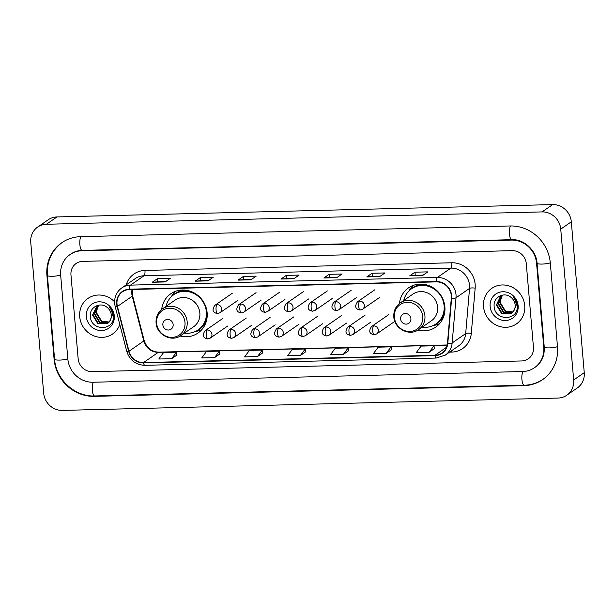 <?xml version="1.0" encoding="UTF-8"?>
<svg xmlns="http://www.w3.org/2000/svg" width="615" height="615" viewBox="0 0 615 615"><rect width="100%" height="100%" fill="white"/><g stroke="black" fill="none" stroke-linecap="round" stroke-linejoin="round"><path stroke-width="0.92" d="M417.869 330.117A23.885 22.309 -124.7 0 0 435.735 327.103A23.885 22.309 -124.7 0 0 444.891 306.9A23.885 22.309 -124.7 0 0 431.507 286.79A23.885 22.309 -124.7 0 0 408.552 287.828A23.885 22.309 -124.7 0 0 399.443 303.495M180.126 336.036A23.885 22.309 -124.7 0 0 197.992 333.03A23.885 22.309 -124.7 0 0 207.14 312.82A23.885 22.309 -124.7 0 0 193.763 292.717A23.885 22.309 -124.7 0 0 170.801 293.755A23.885 22.309 -124.7 0 0 161.699 309.414M79.704 316.702A21.633 20.21 -124.7 0 0 91.82 334.914A21.633 20.21 -124.7 0 0 112.614 333.976A21.633 20.21 -124.7 0 0 119.81 324.482A21.633 20.21 -124.7 0 1 112.614 333.976A21.633 20.21 -124.7 0 1 91.82 334.914A21.633 20.21 -124.7 0 1 79.704 316.702A21.633 20.21 -124.7 0 1 87.991 298.406A21.633 20.21 -124.7 0 0 79.704 316.702M483.528 306.647A21.633 20.21 -124.7 0 0 495.644 324.851A21.633 20.21 -124.7 0 0 516.439 323.913A21.633 20.21 -124.7 0 0 524.726 305.617A21.633 20.21 -124.7 0 0 512.602 287.405A21.633 20.21 -124.7 0 0 491.816 288.343A21.633 20.21 -124.7 0 0 483.528 306.647A21.633 20.21 -124.7 0 0 495.644 324.851A21.633 20.21 -124.7 0 0 516.439 323.913A21.633 20.21 -124.7 0 0 524.726 305.617A21.633 20.21 -124.7 0 0 512.602 287.405A21.633 20.21 -124.7 0 0 491.816 288.343A21.633 20.21 -124.7 0 0 483.528 306.647M117.004 303.987A14.422 13.469 55.3 0 1 122.531 291.787A14.422 13.469 55.3 0 1 129.527 289.534L436.366 281.885A14.422 13.469 55.3 0 1 451.31 298.114L447.451 343.301A14.422 13.469 55.3 0 1 441.924 353.048A14.422 13.469 55.3 0 1 434.928 355.301L143.526 362.566A14.422 13.469 55.3 0 1 129.004 351.234L117.427 306.431A14.422 13.469 55.3 0 1 117.004 303.987M116.665 303.995A14.783 13.807 -124.7 0 0 117.096 306.508L128.666 351.303A14.783 13.807 -124.7 0 0 143.556 362.919L434.959 355.654A14.783 13.807 -124.7 0 0 447.797 343.355L451.656 298.167A14.783 13.807 -124.7 0 0 436.335 281.532L129.496 289.181A14.783 13.807 -124.7 0 0 116.665 303.995M422.574 275.528L427.856 271.868L414.987 272.191L409.698 275.851L422.574 275.528M423.266 275.051L409.882 275.774A3.605 1.099 88.6 0 0 409.698 275.851M415.248 275.251L414.987 272.191M379.655 276.596L384.944 272.937L372.067 273.26L366.786 276.919L379.655 276.596M380.347 276.12L366.971 276.842A3.605 1.099 88.6 0 0 366.786 276.919M372.329 276.32L372.067 273.26M336.743 277.665L342.032 274.006L329.156 274.328L323.867 277.988L336.743 277.665M337.435 277.188L324.059 277.911A3.605 1.099 88.6 0 0 323.867 277.988M329.417 277.388L329.156 274.328M165.081 281.939L170.37 278.28L157.501 278.603L152.213 282.262L165.081 281.939M165.781 281.462L152.397 282.193A3.605 1.099 88.6 0 0 152.213 282.262M157.763 281.662L157.501 278.603M208.001 280.871L213.29 277.211L200.413 277.534L195.124 281.193L208.001 280.871M208.693 280.394L195.316 281.124A3.605 1.099 88.6 0 0 195.124 281.193M200.675 280.594L200.413 277.534M250.912 279.802L256.201 276.143L243.325 276.466L238.036 280.125L250.912 279.802M251.604 279.325L238.228 280.056A3.605 1.099 88.6 0 0 238.036 280.125M243.586 279.525L243.325 276.466M293.832 278.733L299.113 275.074L286.244 275.397L280.955 279.056L293.832 278.733M294.524 278.257L281.14 278.979A3.605 1.099 88.6 0 0 280.955 279.056M286.505 278.457L286.244 275.397M114.575 301.827A21.633 20.21 -124.7 0 0 87.991 298.406A21.633 20.21 -124.7 0 1 114.575 301.827M526.279 263.581A13.522 12.631 -124.7 0 0 512.272 250.666L82.702 261.375A13.522 12.631 -124.7 0 0 76.137 263.489A13.522 12.631 -124.7 0 0 70.963 274.928L78.143 358.737A13.522 12.631 -124.7 0 0 92.15 371.652L521.728 360.951A13.522 12.631 -124.7 0 0 528.285 358.829A13.522 12.631 -124.7 0 0 533.466 347.39L526.279 263.581A13.522 12.631 -124.7 0 0 512.272 250.666L82.702 261.375A13.522 12.631 -124.7 0 0 76.137 263.489A13.522 12.631 -124.7 0 0 70.963 274.928L78.143 358.737A13.522 12.631 -124.7 0 0 92.15 371.652L521.728 360.951A13.522 12.631 -124.7 0 0 528.285 358.829A13.522 12.631 -124.7 0 0 533.466 347.39L526.279 263.581M386.235 353.348L391.055 346.852L378.187 347.168L373.359 353.671L386.235 353.348L391.463 349.689M429.155 352.28L433.975 345.784L421.098 346.099L416.278 352.603L429.155 352.28L434.382 348.62M257.493 356.562L262.313 350.058L249.436 350.381L244.616 356.877L257.493 356.562L262.72 352.902M214.581 357.63L219.401 351.127L206.525 351.449L201.705 357.945L214.581 357.63L219.809 353.971M171.662 358.699L176.482 352.195L163.613 352.518L158.793 359.014L171.662 358.699L176.897 355.039M343.324 354.417L348.559 350.796L348.144 347.921L335.267 348.236L330.447 354.74L343.324 354.417L348.144 347.921M300.404 355.485L305.232 348.989L292.356 349.312L287.536 355.808L300.404 355.485L305.64 351.834M305.232 348.989L305.64 351.865M262.313 350.058L262.728 352.933M219.401 351.127L219.816 354.002M176.482 352.195L176.897 355.07M391.055 346.852L391.471 349.727M433.975 345.784L434.382 348.659M543.768 347.137L536.58 263.328A24.331 22.732 -124.7 0 0 511.365 240.081L81.795 250.782A24.331 22.732 -124.7 0 0 69.987 254.595A24.331 22.732 -124.7 0 0 60.662 275.182L67.842 358.991A24.331 22.732 -124.7 0 0 93.065 382.238L522.635 371.537A24.331 22.732 -124.7 0 0 534.443 367.724A24.331 22.732 -124.7 0 0 543.768 347.137L544.221 346.822M560.742 229.126A18.027 16.836 -124.7 0 0 542.061 211.914L46.402 224.26A18.027 16.836 -124.7 0 0 37.653 227.081A18.027 16.836 -124.7 0 0 30.75 242.333L43.68 393.193A18.027 16.836 -124.7 0 0 62.361 410.405L558.02 398.059A18.027 16.836 -124.7 0 0 566.769 395.237A18.027 16.836 -124.7 0 0 573.672 379.985L560.742 229.126L571.32 221.807A18.027 16.836 -124.7 0 0 552.639 204.595L56.98 216.941A18.027 16.836 -124.7 0 0 48.231 219.763L37.653 227.081M566.769 395.237L577.347 387.919A18.027 16.836 -124.7 0 0 584.25 372.667L571.32 221.807M550.31 262.982A38.753 36.2 -124.7 0 0 510.158 225.966L80.58 236.667A38.753 36.2 -124.7 0 0 61.777 242.74A38.753 36.2 -124.7 0 0 46.925 275.528L54.112 359.337A38.753 36.2 -124.7 0 0 94.272 396.352L523.842 385.651A38.753 36.2 -124.7 0 0 542.645 379.578A38.753 36.2 -124.7 0 0 557.498 346.799L550.31 262.982M109.04 322.222L101.244 321.445L95.932 312.743L98.554 305.286M109.209 322.014L101.66 321.161L96.355 312.451L96.517 309.868A10.186 9.517 -124.7 0 1 98.715 305.217M108.309 322.96L99.561 322.614L94.256 313.904L97.624 305.724M108.494 322.783L99.984 322.322L94.672 313.612L97.847 305.609M109.601 321.491A10.186 9.517 -124.7 0 0 111.323 315.034A10.186 9.517 -124.7 0 0 107.333 307.585C100.699 301.411 89.559 307.07 90.29 315.818C90.328 331.362 114.467 331.277 113.406 316.341L113.36 315.587C113.045 312.32 111.738 309.476 109.447 307.054C111.415 309.576 112.368 312.328 112.322 315.303L109.601 321.491L107.302 323.721L97.885 323.774L92.573 315.065L96.747 306.262L99.115 305.071M107.71 323.444L98.308 323.482L92.996 314.772L96.962 306.116M86.308 316.541A14.691 13.722 -124.7 0 0 101.537 330.57A14.691 13.722 -124.7 0 0 114.29 315.841A14.691 13.722 -124.7 0 0 99.069 301.811A14.691 13.722 -124.7 0 0 86.308 316.541M173.153 324.605A5.404 5.051 -124.7 0 0 167.557 319.439A5.404 5.051 -124.7 0 0 162.86 324.866A5.404 5.051 -124.7 0 0 168.464 330.024A5.404 5.051 -124.7 0 0 173.153 324.605M180.964 335.498L193.633 326.726A16.221 15.152 -124.7 0 0 199.844 313.004A16.221 15.152 -124.7 0 0 190.758 299.344A16.221 15.152 -124.7 0 0 175.167 300.051L162.491 308.822C157.894 312.243 155.749 316.91 156.079 322.821C156.556 334.752 171.746 342.547 180.964 335.498A16.221 15.152 -124.7 0 0 187.175 321.776A16.221 15.152 -124.7 0 0 178.089 308.115A16.221 15.152 -124.7 0 0 162.491 308.822M184.492 333.053A21.402 19.995 -124.7 0 0 198.168 329.894A21.402 19.995 -124.7 0 0 206.371 311.782A21.402 19.995 -124.7 0 0 194.378 293.762A21.402 19.995 -124.7 0 0 173.799 294.693A21.402 19.995 -124.7 0 0 166.027 306.378M198.168 329.894L198.691 329.525A21.402 19.995 -124.7 0 0 206.894 311.421A21.402 19.995 -124.7 0 0 206.717 309.914M195.508 293.724A21.402 19.995 -124.7 0 0 174.329 294.324L173.799 294.693M201.912 329.502A23.432 21.894 55.3 0 1 196.615 331.285L195.239 331.546M171.224 296.845L171.954 295.654A23.432 21.894 55.3 0 1 175.49 291.318M410.905 318.685A5.404 5.051 -124.7 0 0 405.3 313.519A5.404 5.051 -124.7 0 0 400.603 318.939A5.404 5.051 -124.7 0 0 406.207 324.105A5.404 5.051 -124.7 0 0 410.905 318.685M418.707 329.579L431.376 320.807A16.221 15.152 -124.7 0 0 437.596 307.085A16.221 15.152 -124.7 0 0 428.501 293.424A16.221 15.152 -124.7 0 0 412.911 294.124L400.242 302.895C395.637 306.316 393.5 310.982 393.823 316.902C394.3 328.825 409.498 336.62 418.707 329.579A16.221 15.152 -124.7 0 0 424.919 315.849A16.221 15.152 -124.7 0 0 415.832 302.196A16.221 15.152 -124.7 0 0 400.242 302.895M422.236 327.134A21.402 19.995 -124.7 0 0 435.912 323.967A21.402 19.995 -124.7 0 0 444.115 305.863A21.402 19.995 -124.7 0 0 432.122 287.835A21.402 19.995 -124.7 0 0 411.55 288.766A21.402 19.995 -124.7 0 0 403.771 300.451M435.912 323.967L436.442 323.605A21.402 19.995 -124.7 0 0 444.645 305.494A21.402 19.995 -124.7 0 0 444.461 303.987M433.26 287.805A21.402 19.995 -124.7 0 0 412.073 288.404L411.55 288.766M439.663 323.575A23.432 21.894 55.3 0 1 434.359 325.358L432.991 325.627M408.967 290.918L409.698 289.734A23.432 21.894 55.3 0 1 413.234 285.398M512.864 312.159L505.069 311.39L499.757 302.68L502.378 295.223M513.033 311.959L505.484 311.098L500.18 302.388L500.341 299.805A10.186 9.517 -124.7 0 1 502.54 295.162M512.134 312.897L503.385 312.551L498.081 303.841L501.448 295.669M512.318 312.72L503.808 312.259L498.496 303.556L501.671 295.546M513.425 311.436A10.186 9.517 -124.7 0 0 515.147 304.971A10.186 9.517 -124.7 0 0 511.157 297.522C504.515 291.356 493.384 297.014 494.114 305.755C494.152 321.299 518.291 321.214 517.23 306.278L517.184 305.532C516.869 302.257 515.562 299.413 513.271 296.991C515.239 299.513 516.193 302.265 516.146 305.248L513.425 311.436L511.127 313.665L501.709 313.712L496.397 305.009L500.572 296.199L502.939 295.016M511.534 313.381L502.132 313.419L496.82 304.717L500.787 296.061M490.132 306.478A14.691 13.722 -124.7 0 0 505.361 320.507A14.691 13.722 -124.7 0 0 518.114 305.778A14.691 13.722 -124.7 0 0 502.893 291.748A14.691 13.722 -124.7 0 0 490.132 306.478M132.087 289.465A14.422 13.469 -124.7 0 0 131.81 293.739A14.422 13.469 -124.7 0 0 132.233 296.192L143.802 340.987A14.422 13.469 -124.7 0 0 158.332 352.318L447.174 345.123M126.221 284.853A22.532 21.048 55.3 0 1 144.971 270.431L451.81 262.782A4.505 1.368 -91.4 0 1 450.872 268.109L144.033 275.758A18.027 16.836 -124.7 0 0 135.285 278.58L121.747 287.951A18.027 16.836 55.3 0 1 130.495 285.122A4.505 1.368 88.6 0 0 129.496 289.181M451.81 262.782A22.532 21.048 55.3 0 1 475.157 284.307A22.532 21.048 55.3 0 1 475.164 288.143L471.305 333.33A22.532 21.048 55.3 0 1 451.733 352.08L449.573 352.134M469.545 285.329A18.027 16.836 -124.7 0 0 450.872 268.109L437.334 277.48A18.027 16.836 55.3 0 1 456.015 297.768L452.156 342.955A18.027 16.836 55.3 0 1 445.245 355.132L458.782 345.761A18.027 16.836 -124.7 0 0 465.686 333.584L469.553 288.397A18.027 16.836 -124.7 0 0 469.545 285.329M121.747 287.951C116.65 291.741 114.282 296.914 114.644 303.472L115.166 306.508A4.505 0.592 -14.5 0 0 117.096 306.508M115.166 306.508L126.736 351.311C129.68 360.213 135.715 364.88 144.833 365.31A4.505 1.368 -91.4 0 1 143.556 362.919M434.959 355.654A4.505 1.368 88.6 0 0 436.235 358.045L445.245 355.132M447.797 343.355A4.505 1.069 4.9 0 0 452.156 342.955L465.686 333.584A4.505 1.069 -175.1 0 1 471.305 333.33M126.736 351.311A4.505 0.592 -14.5 0 0 128.666 351.303M451.656 298.167A4.505 1.069 4.9 0 0 456.015 297.768L469.553 288.397A4.505 1.069 -175.1 0 1 475.164 288.143M436.335 281.532A4.505 1.368 -91.4 0 1 437.334 277.48L130.495 285.122L144.033 275.758A4.505 1.368 -91.4 0 0 144.971 270.431M451.548 350.765A4.505 1.368 -91.4 0 1 451.733 352.08M434.928 355.301L446.498 347.291M117.427 306.431L132.233 296.192A8.11 1.061 165.5 0 0 132.594 295.73L144.171 340.526A8.11 1.061 165.5 0 1 143.802 340.987L129.004 351.234M143.526 362.566L158.332 352.318A8.11 2.468 -91.4 0 1 158.808 352.149L447.205 344.961M293.932 278.664L281.14 278.979M251.02 279.733L238.228 280.056M208.101 280.801L195.316 281.124M165.189 281.87L152.397 282.193M336.843 277.596L324.059 277.911M379.763 276.527L366.971 276.842M422.674 275.459L409.882 275.774M510.465 225.959A7.211 2.191 88.6 0 0 509.435 233.938A7.211 2.191 88.6 0 0 511.734 239.681C523.811 238.951 536.341 250.351 537.056 263.22L544.244 347.037C544.675 355.762 541.677 362.473 535.235 367.17M550.302 262.828A7.211 1.345 175.1 0 1 542.123 264.073A7.211 1.345 175.1 0 1 537.056 263.22M557.482 346.637A7.211 1.345 175.1 0 1 549.31 347.882A7.211 1.345 175.1 0 1 544.244 347.037M543.445 379.032C537.679 382.968 531.275 385.036 524.211 385.251A7.211 2.191 -91.4 0 1 521.92 379.509A7.211 2.191 -91.4 0 1 522.95 371.522M524.211 385.251L94.641 395.952A7.211 2.191 -91.4 0 1 92.342 390.21A7.211 2.191 -91.4 0 1 93.372 382.23M94.641 395.952C74.846 396.929 55.834 379.409 54.589 359.229A7.211 1.345 -4.9 0 0 59.655 360.082A7.211 1.345 -4.9 0 0 67.835 358.837M62.569 242.187C51.668 250.313 46.609 261.39 47.401 275.42A7.211 1.345 -4.9 0 0 52.475 276.266A7.211 1.345 -4.9 0 0 60.647 275.028M80.896 236.66A7.211 2.191 88.6 0 0 79.865 244.639A7.211 2.191 88.6 0 0 82.156 250.382L511.734 239.681M552.639 204.595L542.061 211.914M584.25 372.667L573.672 379.985M56.98 216.941L46.402 224.26M524.426 385.244L523.842 385.651M94.856 395.945L94.272 396.352M54.574 359.022L54.112 359.337M47.386 275.205L46.925 275.528M537.033 263.012L536.58 263.328M511.949 239.681L511.365 240.081M82.379 250.382L81.795 250.782M184.984 322.452A14.906 13.922 -124.7 0 0 169.54 308.215A14.906 13.922 -124.7 0 0 156.602 323.159A14.906 13.922 -124.7 0 0 172.046 337.397A14.906 13.922 -124.7 0 0 184.984 322.452M197.146 330.555A21.61 20.187 -124.7 0 0 206.494 320.699M185.338 290.134A21.61 20.187 -124.7 0 0 172.823 295.415M422.728 316.533A14.906 13.922 -124.7 0 0 407.284 302.296A14.906 13.922 -124.7 0 0 394.346 317.24A14.906 13.922 -124.7 0 0 409.79 331.47A14.906 13.922 -124.7 0 0 422.728 316.533M434.89 324.628A21.61 20.187 -124.7 0 0 444.245 314.772M423.089 284.207A21.61 20.187 -124.7 0 0 410.566 289.496M217.018 304.64A4.505 4.213 -124.7 0 0 214.827 305.348C211.798 309.96 212.69 312.697 217.502 313.558A4.505 1.368 -91.4 0 1 216.073 309.968A4.505 1.368 88.6 0 1 217.018 304.64A4.505 4.213 -124.7 0 1 219.962 312.758L217.502 313.558M240.788 304.048A4.505 4.213 -124.7 0 0 238.605 304.756C235.568 309.368 236.46 312.105 241.28 312.966A4.505 1.368 -91.4 0 1 239.85 309.376A4.505 1.368 88.6 0 1 240.788 304.048A4.505 4.213 -124.7 0 1 243.732 312.166L241.28 312.966M264.565 303.456A4.505 4.213 -124.7 0 0 262.382 304.164C259.346 308.776 260.237 311.513 265.057 312.374A4.505 1.368 -91.4 0 1 263.62 308.784A4.505 1.368 88.6 0 1 264.565 303.456A4.505 4.213 -124.7 0 1 267.51 311.574L265.057 312.374M288.343 302.864A4.505 4.213 -124.7 0 0 286.152 303.572C283.115 308.184 284.015 310.921 288.827 311.782A4.505 1.368 -91.4 0 1 287.397 308.192A4.505 1.368 88.6 0 1 288.343 302.864A4.505 4.213 -124.7 0 1 291.279 310.982L288.827 311.782M312.113 302.273A4.505 4.213 -124.7 0 0 309.929 302.98C306.893 307.592 307.784 310.329 312.605 311.19A4.505 1.368 -91.4 0 1 311.167 307.6A4.505 1.368 88.6 0 1 312.113 302.273A4.505 4.213 -124.7 0 1 315.057 310.391L312.605 311.19M335.89 301.681A4.505 4.213 -124.7 0 0 333.699 302.388C330.67 307 331.562 309.737 336.382 310.598A4.505 1.368 -91.4 0 1 334.944 307.008A4.505 1.368 88.6 0 1 335.89 301.681A4.505 4.213 -124.7 0 1 338.834 309.799L336.382 310.598M359.66 301.089A4.505 4.213 -124.7 0 0 357.476 301.796C354.44 306.408 355.332 309.145 360.152 310.006A4.505 1.368 -91.4 0 1 358.722 306.416A4.505 1.368 88.6 0 1 359.66 301.089A4.505 4.213 -124.7 0 1 362.604 309.207L360.152 310.006M207.278 329.994A4.505 4.213 -124.7 0 0 205.087 330.701C202.058 335.313 202.95 338.05 207.77 338.911A4.505 1.368 -91.4 0 1 206.332 335.321A4.505 1.368 88.6 0 1 207.278 329.994A4.505 4.213 -124.7 0 1 210.222 338.112L207.77 338.911M231.048 329.402A4.505 4.213 -124.7 0 0 228.865 330.109C225.828 334.721 226.72 337.458 231.54 338.319A4.505 1.368 -91.4 0 1 230.11 334.729A4.505 1.368 88.6 0 1 231.048 329.402A4.505 4.213 -124.7 0 1 233.992 337.52L231.54 338.319M254.825 328.81A4.505 4.213 -124.7 0 0 252.642 329.517C249.605 334.13 250.497 336.866 255.317 337.727A4.505 1.368 -91.4 0 1 253.88 334.137A4.505 1.368 88.6 0 1 254.825 328.81A4.505 4.213 -124.7 0 1 257.77 336.928L255.317 337.727M278.603 328.218A4.505 4.213 -124.7 0 0 276.412 328.925C273.383 333.538 274.275 336.274 279.087 337.135A4.505 1.368 -91.4 0 1 277.657 333.545A4.505 1.368 88.6 0 1 278.603 328.218A4.505 4.213 -124.7 0 1 281.539 336.336L279.087 337.135M302.372 327.626A4.505 4.213 -124.7 0 0 300.189 328.333C297.153 332.946 298.044 335.682 302.864 336.543A4.505 1.368 -91.4 0 1 301.435 332.953A4.505 1.368 88.6 0 1 302.372 327.626A4.505 4.213 -124.7 0 1 305.317 335.744L302.864 336.543M326.15 327.034A4.505 4.213 -124.7 0 0 323.959 327.741C320.93 332.354 321.822 335.09 326.642 335.951A4.505 1.368 -91.4 0 1 325.204 332.361A4.505 1.368 88.6 0 1 326.15 327.034A4.505 4.213 -124.7 0 1 329.094 335.152L326.642 335.951M349.927 326.442A4.505 4.213 -124.7 0 0 347.736 327.149C344.7 331.762 345.599 334.499 350.412 335.36A4.505 1.368 -91.4 0 1 348.982 331.769A4.505 1.368 88.6 0 1 349.927 326.442A4.505 4.213 -124.7 0 1 352.864 334.56L350.412 335.36M373.697 325.85A4.505 4.213 -124.7 0 0 371.514 326.557C368.477 331.17 369.369 333.907 374.189 334.76A4.505 1.368 -91.4 0 1 372.752 331.178A4.505 1.368 88.6 0 1 373.697 325.85A4.505 4.213 -124.7 0 1 376.641 333.96L374.189 334.76M144.833 365.31L436.235 358.045M144.171 340.526C146.777 347.982 151.659 351.857 158.808 352.149M132.594 295.73L132.34 289.465M70.779 254.049C74.138 251.743 77.928 250.52 82.156 250.382M54.589 359.229L47.401 275.42M537.349 365.71L534.443 367.724M232.278 293.27L214.827 305.348M237.405 300.681L219.962 312.758M256.055 292.679L238.605 304.756M261.183 300.089L243.732 312.166M279.825 292.087L262.382 304.164M284.953 299.497L267.51 311.574M303.602 291.495L286.152 303.572M308.73 298.905L291.279 310.982M327.372 290.903L309.929 302.98M332.507 298.313L315.057 310.391M351.15 290.311L333.699 302.388M356.277 297.721L338.834 309.799M374.927 289.719L357.476 301.796M380.055 297.13L362.604 309.207M222.538 318.624L205.087 330.701M227.665 326.035L210.222 338.112M246.315 318.032L228.865 330.109M251.443 325.443L233.992 337.52M270.085 317.44L252.642 329.517M275.213 324.851L257.77 336.928M293.862 316.848L276.412 328.925M298.99 324.259L281.539 336.336M317.64 316.256L300.189 328.333M322.767 323.667L305.317 335.744M341.41 315.664L323.959 327.741M346.537 323.075L329.094 335.152M365.187 315.072L347.736 327.149M370.315 322.483L352.864 334.56M388.957 314.48L371.514 326.557M394.092 321.883L376.641 333.96"/></g></svg>

